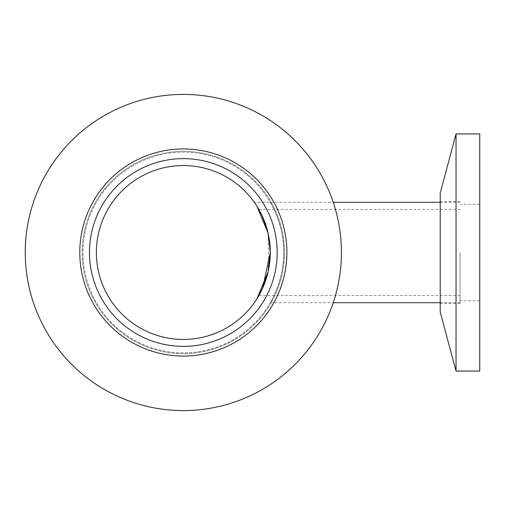 <?xml version="1.0" encoding="UTF-8"?>
<svg xmlns="http://www.w3.org/2000/svg" width="505" height="505" viewBox="0 0 505 505"><rect width="100%" height="100%" fill="white"/><g stroke="black" fill="none" stroke-linecap="round" stroke-linejoin="round"><path stroke-width="0.38" stroke-dasharray="2.52 1.89" d="M270.27 202.309C270.263 201.937 284.233 225.211 283.722 252.5C284.233 225.211 270.263 201.937 270.27 202.309L254.337 202.309L256.944 206.217M256.944 298.783L254.337 302.691C254.501 302.95 270.933 280.01 270.282 252.5C270.933 224.99 254.501 202.05 254.337 202.309L333.243 202.309M261.678 290.217L258.863 295.577L263.755 285.546L266.716 277.131L268.344 270.768L270.282 252.5A86.948 86.948 0 0 0 139.866 177.198A86.948 86.948 0 0 0 139.866 327.802A86.948 86.948 0 0 0 270.282 252.5M270.282 252.311L268.344 234.232L266.716 227.869L263.755 219.454L258.863 209.423L261.678 214.783M283.722 252.5C284.233 279.789 270.263 303.063 270.27 302.691C270.263 303.063 284.233 279.789 283.722 252.5C284.233 279.789 270.263 303.063 270.27 302.691C270.263 303.063 284.233 279.789 283.722 252.5A100.388 100.388 0 0 0 133.143 165.564A100.388 100.388 0 0 0 133.143 339.436A100.388 100.388 0 0 0 283.722 252.5A100.388 100.388 0 0 1 133.143 339.436A100.388 100.388 0 0 1 133.143 165.564A100.388 100.388 0 0 1 283.722 252.5M263.755 219.454L266.716 227.869M268.344 234.232L268.344 270.768M266.716 277.131L263.755 285.546M459.992 252.5L459.992 303.486L459.992 252.5M341.424 252.5A158.084 158.084 0 0 1 183.334 410.584A158.084 158.084 0 0 1 25.25 252.5A158.084 158.084 0 0 1 183.334 94.416A158.084 158.084 0 0 1 341.424 252.5A158.084 158.084 0 0 0 183.334 94.416A158.084 158.084 0 0 0 25.25 252.5A158.084 158.084 0 0 0 183.334 410.584A158.084 158.084 0 0 0 341.424 252.5A158.084 158.084 0 0 0 183.334 94.416A158.084 158.084 0 0 0 25.25 252.5A158.084 158.084 0 0 0 183.334 410.584A158.084 158.084 0 0 0 341.424 252.5M284.511 252.5A101.177 101.177 0 0 1 183.334 353.677A101.177 101.177 0 0 1 82.163 252.5A101.177 101.177 0 0 1 183.334 151.323A101.177 101.177 0 0 1 284.511 252.5A101.177 101.177 0 0 1 183.334 353.677A101.177 101.177 0 0 1 82.163 252.5A101.177 101.177 0 0 1 183.334 151.323A101.177 101.177 0 0 1 284.511 252.5A101.177 101.177 0 0 0 183.334 151.323A101.177 101.177 0 0 0 82.163 252.5A101.177 101.177 0 0 0 183.334 353.677A101.177 101.177 0 0 0 284.511 252.5A101.177 101.177 0 0 0 183.334 151.323A101.177 101.177 0 0 0 82.163 252.5A101.177 101.177 0 0 0 183.334 353.677A101.177 101.177 0 0 0 284.511 252.5M277.201 252.5A93.867 93.867 0 0 1 183.334 346.367A93.867 93.867 0 0 1 89.473 252.5A93.867 93.867 0 0 1 183.334 158.633A93.867 93.867 0 0 1 277.201 252.5A93.867 93.867 0 0 0 183.334 158.633A93.867 93.867 0 0 0 89.473 252.5A93.867 93.867 0 0 0 183.334 346.367A93.867 93.867 0 0 0 277.201 252.5A93.867 93.867 0 0 0 183.334 158.633A93.867 93.867 0 0 0 89.473 252.5A93.867 93.867 0 0 0 183.334 346.367A93.867 93.867 0 0 0 277.201 252.5M286.884 252.5A103.544 103.544 0 0 1 183.334 356.044A103.544 103.544 0 0 1 79.79 252.5A103.544 103.544 0 0 1 183.334 148.956A103.544 103.544 0 0 1 286.884 252.5A103.544 103.544 0 0 0 183.334 148.956A103.544 103.544 0 0 0 79.79 252.5A103.544 103.544 0 0 0 183.334 356.044A103.544 103.544 0 0 0 286.884 252.5A103.544 103.544 0 0 0 183.334 148.956A103.544 103.544 0 0 0 79.79 252.5A103.544 103.544 0 0 0 183.334 356.044A103.544 103.544 0 0 0 286.884 252.5M456.034 133.932L456.034 371.068M479.75 133.932L479.75 371.068M440.227 192.935L440.227 312.065M440.227 252.5L440.227 201.514L440.227 252.5M479.75 252.5L479.75 300.715L479.75 252.5M270.27 302.691L333.243 302.691M258.863 295.577L459.992 295.577M258.863 209.423L459.992 209.423M440.227 302.691L459.992 302.691M440.227 202.309L459.992 202.309M459.992 201.514L440.227 201.514M459.992 303.486L440.227 303.486M479.75 204.285L459.992 204.285M479.75 300.715L459.992 300.715"/><path stroke-width="0.76" d="M270.282 252.311L270.282 252.5A86.948 86.948 0 0 1 139.866 327.802A86.948 86.948 0 0 1 139.866 177.198A86.948 86.948 0 0 1 270.282 252.5L268.344 234.232L266.716 227.869L261.678 214.783L256.944 206.217L268.086 233.076L270.282 252.5L268.086 271.924L256.944 298.783L261.678 290.217L266.716 277.131L268.344 270.768L270.282 252.557M256.944 206.217L262.714 217.011L268.086 233.076L270.282 252.437M270.282 252.5L262.714 287.989L256.944 298.783M261.678 214.783L263.755 219.454M266.716 227.869L268.344 234.232M268.344 270.768L266.716 277.131M263.755 285.546L261.678 290.217M25.25 252.5A158.084 158.084 0 0 1 183.334 94.416A158.084 158.084 0 0 1 341.424 252.5A158.084 158.084 0 0 1 183.334 410.584A158.084 158.084 0 0 1 25.25 252.5M89.473 252.5A93.867 93.867 0 0 1 183.334 158.633A93.867 93.867 0 0 1 277.201 252.5A93.867 93.867 0 0 1 183.334 346.367A93.867 93.867 0 0 1 89.473 252.5M79.79 252.5A103.544 103.544 0 0 1 183.334 148.956A103.544 103.544 0 0 1 286.884 252.5A103.544 103.544 0 0 1 183.334 356.044A103.544 103.544 0 0 1 79.79 252.5M456.034 252.5L456.034 133.932L479.75 133.932L479.75 371.068L456.034 371.068L456.034 252.5M456.034 371.068L440.227 312.065L440.227 192.935L456.034 133.932M333.243 302.691L440.227 302.691M333.243 202.309L440.227 202.309"/></g></svg>
